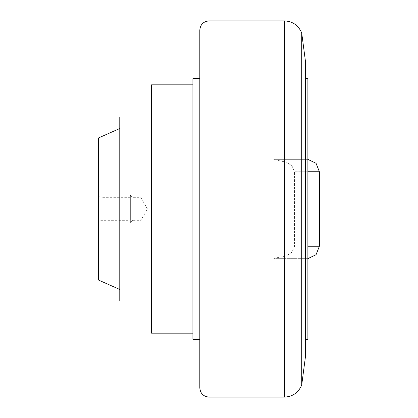 <?xml version="1.0" encoding="UTF-8"?>
<svg xmlns="http://www.w3.org/2000/svg" width="418" height="418" viewBox="0 0 418 418"><rect width="100%" height="100%" fill="white"/><g stroke="black" fill="none" stroke-linecap="round" stroke-linejoin="round"><path stroke-width="0.31" stroke-dasharray="2.09 1.57" d="M151.515 84.828L151.515 333.172M192.902 78.615L192.902 339.385M119.778 117.019L119.778 300.981M119.778 289.481L119.778 128.519L119.778 289.481M98.622 137.898L98.622 280.102M199.804 30.096L199.804 387.904M301.712 384.994L301.712 33.006M305.579 209L305.579 78.615L305.579 209M307.878 339.385L307.878 78.615M319.378 171.746L294.544 171.746L294.544 246.254L291.983 252.169L286.502 255.79L273.847 258.376L286.502 255.79L291.983 252.169L294.544 246.254L294.544 171.746L291.983 165.831L286.502 162.21L273.847 159.624L286.502 162.21L291.983 165.831L294.544 171.746L307.878 171.746M140.934 220.307L140.934 197.693L140.934 220.307L147.465 209L140.934 197.693L132.846 197.693L132.846 220.307L140.934 220.307M130.359 195.201L130.359 222.799L132.846 220.307L132.846 197.693L130.359 195.201L130.359 222.799M130.359 197.693L101.114 197.693L101.114 220.307L130.359 220.307L130.359 197.693L130.359 220.307M98.622 195.201L98.622 222.799L101.114 220.307L101.114 197.693L98.622 195.201L98.622 222.799M273.847 258.669L273.847 258.376L273.847 258.669L307.878 258.669L307.878 159.331L273.847 159.331L273.847 159.624L273.847 159.331L306.958 159.331L273.847 159.331L273.847 159.624L273.847 159.331L307.878 159.331L307.878 258.669L273.847 258.669L273.847 258.376L273.847 258.669M192.902 209L192.902 333.172L192.902 209M305.579 355.718L305.579 62.282M209 20.9L209 397.1M284.423 20.9L284.423 397.1M319.378 246.254L307.878 246.254M307.878 258.637L306.958 258.669M307.878 159.362L306.958 159.331"/><path stroke-width="0.63" d="M192.902 333.172L151.515 333.172L151.515 84.828L192.902 84.828M151.515 300.981L119.778 300.981L119.778 117.019L151.515 117.019M119.778 128.519L98.622 137.898L98.622 280.102L119.778 289.481M284.423 397.1L209 397.1C203.414 396.557 200.347 393.49 199.804 387.904L199.804 30.096C200.347 24.51 203.414 21.443 209 20.9L284.423 20.9C292.72 21.318 298.478 25.352 301.712 33.006L301.712 384.994C298.483 392.648 292.72 396.682 284.423 397.1L284.423 20.9M301.712 33.006L305.579 62.282L305.579 355.718L301.712 384.994M305.579 78.615L307.878 78.615L307.878 339.385L305.579 339.385M199.804 339.385L192.902 339.385L192.902 78.615L199.804 78.615M307.878 246.254L319.378 246.254L319.378 171.746L316.06 163.297L307.878 159.362M209 397.1L209 20.9M307.878 171.746L319.378 171.746M319.378 246.254L316.06 254.703L307.878 258.637"/></g></svg>
